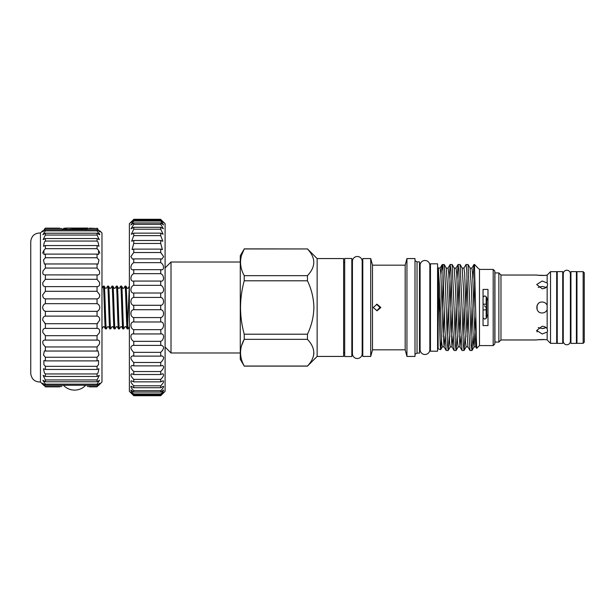 <?xml version="1.0" encoding="UTF-8"?>
<svg xmlns="http://www.w3.org/2000/svg" width="615" height="615" viewBox="0 0 615 615"><rect width="100%" height="100%" fill="white"/><g stroke="black" fill="none" stroke-linecap="round" stroke-linejoin="round"><path stroke-width="0.92" d="M483.052 297.007L484.651 295.907C486.196 296.33 486.957 297.406 486.942 299.121L487.979 300.512M483.052 304.141L486.173 304.21L483.052 304.287M484.528 305.855L486.173 307.5L486.173 318.293M487.979 314.488L486.942 315.879C486.957 317.601 486.188 318.678 484.651 319.093L483.052 317.993M99.784 230.794L101.975 232.985L101.975 382.015L99.784 384.206M89.475 386.858L97.047 386.858C100.483 383.529 100.483 383.529 97.047 386.858L99.73 383.214L97.047 385.274L97.047 384.16L99.576 380.255L97.047 381.784L97.047 379.947L99.315 375.396L97.047 376.465L97.047 373.958L98.023 372.882L98.961 368.769L97.047 369.438L97.047 366.325L98.531 364.649L98.531 360.536L97.047 360.897L97.047 357.254L98.961 355.001L98.023 350.896L97.047 351.034L97.047 346.945L99.315 344.192C100.122 341.256 99.369 339.895 97.047 340.103L97.047 335.675L99.576 332.477C99.93 329.809 99.092 328.441 97.047 328.372L97.047 323.705L99.73 320.146C99.722 317.763 98.831 316.425 97.047 316.118L97.047 311.344C98.585 310.859 99.499 309.576 99.784 307.5C99.499 305.424 98.585 304.148 97.047 303.656L45.379 303.656L45.379 298.882C43.596 298.575 42.704 297.237 42.696 294.854L45.379 291.295L45.379 286.628C43.334 286.559 42.497 285.191 42.85 282.523L45.379 279.325L45.379 274.897L44.972 274.92L45.379 274.897C43.058 275.105 42.304 273.744 43.111 270.808L45.379 268.055L45.379 263.966L44.403 264.104L43.465 259.999L45.379 257.746L45.379 254.103L43.896 254.464L43.896 250.351L45.379 248.675L45.379 245.562L43.465 246.231L44.403 242.118L45.379 241.042L45.379 238.535L43.111 239.604L45.379 235.053L45.379 233.216L42.85 234.746L45.379 230.84L45.379 229.726L42.696 231.786L45.379 228.142C41.943 231.471 41.943 231.471 45.379 228.142L44.441 229.064M97.416 340.08L45.379 340.103L45.379 335.675L42.85 332.477C42.497 329.809 43.334 328.441 45.379 328.372L45.379 323.705L42.696 320.146C42.704 317.763 43.596 316.425 45.379 316.118L45.379 311.344C43.842 310.859 42.927 309.576 42.643 307.5C42.927 305.424 43.842 304.148 45.379 303.656L44.418 304.164M98.277 385.659L99.515 384.467M97.808 323.221L97.047 323.705L45.379 323.705L44.618 323.221M98.684 310.244L98.008 310.829M98.008 304.164L97.047 303.656L97.047 298.882C98.831 298.575 99.722 297.237 99.73 294.854L97.047 291.295L97.047 286.628C99.092 286.559 99.93 285.191 99.576 282.523L97.047 279.325L97.047 274.897C99.369 275.105 100.122 273.744 99.315 270.808L97.047 268.055L97.047 263.966L98.023 264.104L98.961 259.999L97.047 257.746L97.047 254.103L98.531 254.464L98.531 250.351L97.047 248.675L97.047 245.562L98.961 246.231L98.023 242.118L97.047 241.042L97.047 238.535L45.379 238.535M97.047 238.535L99.315 239.604L97.047 235.053L45.379 235.053M97.047 245.562L45.379 245.562M97.047 254.103L45.379 254.103M97.047 263.966L45.379 263.966M97.454 274.92L45.379 274.897M97.047 274.897L97.462 274.92M97.047 286.628L45.379 286.628M97.047 298.882L45.379 298.882M97.047 311.344L45.379 311.344M97.047 335.675L45.379 335.675M97.047 346.945L45.379 346.945L43.111 344.192C42.304 341.256 43.058 339.895 45.379 340.103L45.01 340.08M97.047 357.254L45.379 357.254L43.465 355.001L44.403 350.896L45.379 351.034L45.379 346.945M97.047 366.325L45.379 366.325L43.896 364.649L43.896 360.536L45.379 360.897L45.379 357.254M97.047 373.958L45.379 373.958L44.403 372.882L43.465 368.769L45.379 369.438L45.379 366.325M97.047 379.947L45.379 379.947L43.111 375.396L45.379 376.465L45.379 373.958M59.686 386.858L45.379 386.858C41.943 383.529 41.943 383.529 45.379 386.858L42.696 383.214L45.379 385.274L45.379 384.16L42.85 380.255L45.379 381.784L45.379 379.947M40.452 382.015L40.452 232.985C34.778 233 31.55 235.814 30.75 241.426L30.75 373.574C31.55 379.186 34.778 382 40.452 382.015L42.643 384.206M42.896 308.899L43.55 310.022M43.573 310.052L44.418 310.829M44.149 385.659L42.912 384.467M87.322 228.519L97.047 228.519L89.475 228.142M61.846 228.519L45.379 228.519M87.568 228.48L87.807 228.073L86.692 228.073L62.2 229.726M69.495 229.726L87.322 228.542M129.396 326.696L128.12 328.871C127.397 330.186 126.675 284.814 125.944 286.129L125.014 286.129C125.737 284.814 126.467 330.186 127.19 328.871L125.914 326.696L125.045 326.696L123.776 328.871C123.046 330.186 122.324 284.814 121.601 286.129L120.663 286.129C121.393 284.814 122.116 330.186 122.839 328.871L121.57 326.696L120.701 326.696L119.425 328.871C118.703 330.186 117.972 284.814 117.25 286.129L116.32 286.129C117.042 284.814 117.765 330.186 118.495 328.871L117.219 326.696L116.35 326.696L115.074 328.871C114.352 330.186 113.629 284.814 112.899 286.129L111.968 286.129C112.691 284.814 113.421 330.186 114.144 328.871L112.868 326.696L111.999 326.696L110.723 328.871C110 330.186 109.278 284.814 108.555 286.129L107.617 286.129C108.348 284.814 109.07 330.186 109.793 328.871L108.517 326.696L107.648 326.696L106.38 328.871C105.649 330.186 104.927 284.814 104.204 286.129L103.274 286.129C103.997 284.814 104.719 330.186 105.442 328.871L104.173 326.696L103.305 326.696L101.975 328.81M129.373 286.129L128.089 288.304L127.22 288.304L125.944 286.129M128.12 328.871L127.19 328.871M125.014 286.129L123.738 288.304L122.869 288.304L121.601 286.129M123.776 328.871L122.839 328.871M120.663 286.129L119.395 288.304L118.526 288.304L117.25 286.129M119.425 328.871L118.495 328.871M116.32 286.129L115.043 288.304L114.175 288.304L112.899 286.129M115.074 328.871L114.144 328.871M111.968 286.129L110.692 288.304L109.824 288.304L108.555 286.129M110.723 328.871L109.793 328.871M105.48 288.304L104.204 286.129M106.38 328.871L105.442 328.871M127.659 324.251L129.327 286.16M106.349 288.304L107.617 286.129M101.975 288.335L103.274 286.129M160.715 341.34C164.297 339.964 164.605 333.169 160.938 333.937L160.715 329.671C164.474 328.679 164.482 321.445 160.715 321.976L160.715 317.571C164.474 317.086 164.482 309.706 160.715 309.722L160.715 305.278C164.474 305.301 164.482 297.921 160.715 297.429L160.715 293.024C164.474 293.555 164.482 286.329 160.715 285.329L160.715 281.055C164.474 282.085 164.482 275.143 160.715 273.66L160.715 269.601C164.474 271.115 164.482 264.588 160.715 262.651L160.715 258.884L161.968 259.115L163.621 256.616L160.715 252.519L160.715 249.113L162.422 249.567L160.715 243.455L160.715 240.48L162.821 241.234L160.715 235.63L160.715 233.147L163.152 234.261L160.715 229.211L160.715 227.266L163.413 228.803L160.715 224.314L160.715 222.945L163.598 224.952L160.715 221.039L160.715 220.27C164.474 223.637 164.474 223.36 160.715 219.447L165.097 223.668L165.097 391.332L160.715 395.706L163.705 392.209L160.715 394.73L160.715 393.961C162.791 391.863 163.751 390.556 163.598 390.048L160.715 392.055L160.715 390.686C163.037 388.326 163.936 386.835 163.413 386.197L160.715 387.734L160.715 385.789C163.298 383.176 164.105 381.492 163.152 380.739L160.715 381.854L160.715 379.37C163.552 376.518 164.259 374.65 162.821 373.766L160.715 374.52L160.715 371.545C163.805 368.47 164.374 366.432 162.422 365.433L160.715 365.887L160.715 362.481C164.036 359.206 164.451 357.007 161.968 355.885L160.715 356.116L160.715 352.349C164.236 348.913 164.489 346.576 161.476 345.322L160.715 345.399L160.715 341.34L133.755 341.34L133.755 345.399L133.001 345.322C129.98 346.568 130.234 348.913 133.755 352.349L133.755 356.116L132.502 355.885C130.019 357.007 130.434 359.206 133.755 362.481L133.755 365.887L132.048 365.433C130.096 366.432 130.664 368.47 133.755 371.545L133.755 374.52L131.648 373.766C130.219 374.65 130.918 376.511 133.755 379.37L133.755 381.854L131.318 380.739C130.365 381.492 131.172 383.176 133.755 385.789L133.755 387.734L131.056 386.197C130.534 386.827 131.433 388.326 133.755 390.686L133.755 392.055L130.872 390.048C130.718 390.556 131.679 391.863 133.755 393.961L133.755 394.73L130.764 392.209L133.755 395.706L129.373 391.332L129.373 223.668L133.755 219.447C129.996 223.36 129.996 223.637 133.755 220.27L133.755 221.039L130.872 224.952L133.755 222.945L133.755 224.314L131.056 228.803L133.755 227.266L133.755 229.211L131.318 234.269L133.755 233.147L133.755 235.63L131.648 241.234L133.755 240.48L133.755 243.455L132.048 249.567L133.755 249.113L133.755 252.519L130.857 256.616L132.502 259.115L133.755 258.884L133.755 262.651C130.003 264.581 129.988 271.115 133.755 269.601L133.755 273.66C130.003 275.136 129.988 282.085 133.755 281.055L133.755 285.329C130.003 286.321 129.988 293.555 133.755 293.024L133.755 297.429C130.003 297.914 129.988 305.294 133.755 305.278L133.755 309.722C130.003 309.699 129.988 317.079 133.755 317.571L133.755 321.976C130.003 321.445 129.988 328.671 133.755 329.671L133.532 333.937C129.873 333.169 130.165 339.957 133.755 341.34M160.715 352.349L133.755 352.349M160.715 362.481L133.755 362.481M160.715 371.545L133.755 371.545M160.715 379.37L133.755 379.37M160.715 385.789L133.755 385.789M160.715 390.686L133.755 390.686M160.715 393.961L133.755 393.961M160.715 395.553L133.755 395.553M583.151 343.331L583.151 271.669L576.962 271.669L576.962 343.331L583.151 343.331L584.25 342.24L584.25 272.76L583.151 271.669M576.962 274.428L576.416 274.428M576.962 340.572L576.416 340.572M576.416 343.385L576.416 271.615L570.935 271.615L570.935 343.385L576.416 343.385M570.935 274.428L570.389 274.428L570.389 273.806A3.559 3.559 0 0 0 566.83 270.239A3.559 3.559 0 0 0 563.263 273.806L563.263 341.194A3.559 3.559 0 0 0 566.83 344.761A3.559 3.559 0 0 0 570.389 341.194L570.389 273.806M570.935 340.572L570.389 340.572L570.389 341.194M557.236 274.428L556.69 274.428M557.236 340.572L556.69 340.572M562.717 343.385L562.717 271.615L557.236 271.615L557.236 343.385L562.717 343.385M563.263 274.428L562.717 274.428M563.263 340.572L562.717 340.572M498.865 342.071L498.865 272.929L494.937 272.929L494.937 342.071L498.865 342.071L500.971 339.964L500.971 275.036L498.865 272.929M500.971 339.964L536.695 339.964C536.365 339.718 545.105 339.18 547.158 339.887L547.158 332.008L542.169 333.999L536.695 330.455L542.169 326.25C544.46 326.357 546.12 327.211 547.158 328.794L547.158 309.776C546.12 311.813 544.46 312.881 542.169 312.981C535.112 313.327 535.088 301.688 542.169 302.019C544.46 302.119 546.12 303.187 547.158 305.225L547.158 286.206C546.12 287.789 544.46 288.643 542.169 288.75L536.695 284.545L542.169 281.001L547.158 282.992L547.158 275.113C545.105 275.82 536.357 275.282 536.695 275.036L500.971 275.036M547.65 340.456L550.525 343.331L550.525 271.669L547.158 275.113L544.682 275.405M547.158 282.992L547.65 284.199L547.158 286.206M547.158 305.225L547.158 309.776M547.158 328.794L547.65 330.801L547.158 332.008M550.525 343.331L556.69 343.331L556.69 271.669L550.525 271.669M537.072 309.506L537.095 305.44M537.141 305.332L538.256 303.664M538.31 327.664L542.169 328.571L538.225 327.611M538.225 287.389L542.169 286.429L538.31 287.343M536.695 330.455L537.103 331.885M544.629 339.595L537.856 339.788M536.695 275.036L537.787 275.205M537.91 275.22L544.598 275.412M486.719 317.102L486.719 297.883M486.38 317.963L486.38 308.676L486.38 317.963M486.38 306.324L486.38 297.037L486.38 306.324M240.273 352.979L171.016 352.979L171.016 262.021L165.097 267.94M317.14 356.431L317.14 258.569L343.608 258.569L343.608 356.431L317.14 356.431L307.446 366.125L244.224 366.125L240.273 359.275L240.273 255.725L244.224 248.952C239.327 257.808 239.327 266.71 244.224 275.658L307.446 275.658C315.879 266.787 315.879 257.885 307.446 248.952L244.224 248.875M307.446 280.794L244.224 280.794C241.833 289.481 240.596 298.383 240.511 307.5C240.58 316.51 241.818 325.412 244.224 334.206L307.446 334.206C311.528 325.75 313.673 316.848 313.881 307.5C313.673 298.16 311.528 289.258 307.446 280.794L307.446 275.658M244.224 280.794L244.224 275.658M241.618 255.148L244.224 248.952L307.446 248.952M344.7 262.336L343.608 262.336M344.7 352.664L343.608 352.664M344.7 356.539L344.7 258.461L351.826 258.461L351.826 356.539L344.7 356.539M362.781 262.336L362.181 262.336M362.781 352.664L362.181 352.664M352.426 353.633A4.874 4.874 0 0 0 357.307 358.514A4.874 4.874 0 0 0 362.181 353.633L362.181 261.367A4.874 4.874 0 0 0 357.307 256.486A4.874 4.874 0 0 0 352.426 261.367L352.426 353.633M352.426 262.336L351.826 262.336M352.426 352.664L351.826 352.664M417.039 261.89L417.039 353.11L419.491 353.11L419.491 261.89L417.039 261.89L415.002 260.706M406.946 356.431L415.002 356.431L415.002 258.569L406.946 258.569L406.946 356.431L405.177 349.827L405.177 265.173L406.946 258.569M405.177 349.827L372.498 349.827L372.498 265.173L370.73 258.569L362.781 258.569L362.781 356.431L370.73 356.431L370.73 258.569M373.29 307.5L377.01 304.21L380.877 307.5L377.01 310.79L373.29 307.5M376.541 304.24L379.939 307.5L376.749 310.736M420.099 266.802L419.491 266.802M420.099 348.198L419.491 348.198M429.847 265.365A4.874 4.874 0 0 0 424.973 260.491A4.874 4.874 0 0 0 420.099 265.365L420.099 349.635A4.874 4.874 0 0 0 424.973 354.509A4.874 4.874 0 0 0 429.847 349.635L429.847 265.365M430.454 266.802L429.847 266.802M430.454 348.198L429.847 348.198M430.454 351.196L430.454 263.804L437.573 263.804L437.573 351.196L430.454 351.196M493.184 269.424L494.829 271.061L494.829 343.939L493.184 345.576L493.184 269.424L479.492 269.424L478.616 268.547M493.184 345.576L479.492 345.576L479.492 269.424M483.052 289.419L483.052 325.581L487.979 325.581L487.979 289.419L483.052 289.419M479.492 345.576L476.687 348.328L474.557 268.655L474.557 287.751L474.972 282.569M472.92 278.972L473.95 264.535L474.557 268.655L474.557 264.488L478.116 268.278M440.663 349.681L438.118 348.759L438.118 275.997L440.263 346.376L440.709 349.651L441.432 339.242M439.917 297.483L439.218 314.957M442.239 310.06L443.192 276.212M474.557 287.751L473.942 307.784M469.975 307.5L468.046 264.535L466.055 264.488L466.716 270.254L468.707 329.002L469.975 350.465L471.966 350.512L471.305 344.746L469.975 307.5M467.023 276.212L465.993 307.784M465.101 336.028L464.071 350.465L466.139 346.898L467.915 346.898L466.647 327.226L464.663 273.337L463.941 268.102L466.055 264.488M462.034 307.5L460.105 264.535L458.113 264.488L458.775 270.254L460.758 329.002L462.026 350.465L464.018 350.512L463.356 344.746L462.034 307.5M459.082 276.212L458.052 307.784M455.108 338.788L456.138 307.216M457.03 278.972L458.113 264.488M454.085 307.5L452.156 264.535L450.165 264.488L450.833 270.254L452.817 329.002L454.085 350.465L456.076 350.512L455.415 344.746L454.085 307.5M451.133 276.212L450.111 307.784M447.159 338.788L448.189 307.216M449.088 278.972L450.165 264.488M473.043 336.028L471.966 350.512M470.998 338.788L472.013 307.5M463.049 338.788L464.071 307.5M457.153 336.028L456.076 350.512M449.211 336.028L448.181 350.465L447.466 344.746L445.483 285.998L444.215 264.535L442.938 264.488L442.938 282.723M445.114 336.028L444.076 346.898L442.815 327.226L440.832 273.337L440.109 268.102L442.031 264.819L442.938 271.161L444.868 329.002L446.144 350.465L448.127 350.512M441.962 264.896L440.924 274.805M438.118 339.272L438.118 309.245M438.118 267.879L440.109 268.102M438.118 268.355L438.118 275.997M241.618 345.545L244.224 339.342C239.327 348.205 239.327 357.107 244.224 366.048L307.446 366.048C315.879 357.184 315.879 348.282 307.446 339.342L244.224 339.342L244.224 334.206M313.881 352.695L313.719 354.747M307.446 339.342L307.446 334.206M546.112 327.611L542.169 328.571L544.267 328.341M542.169 286.429L546.112 287.389M160.715 219.294L133.755 219.294M160.715 219.447L133.755 219.447M163.705 222.791L160.715 220.27L133.755 220.27L130.764 222.791M160.715 221.039L133.755 221.039M160.715 222.945L133.755 222.945M160.715 224.314L133.755 224.314M160.715 227.266L133.755 227.266M160.715 229.211L133.755 229.211M160.715 233.147L133.755 233.147M160.715 235.63L133.755 235.63M160.715 240.48L133.755 240.48M160.715 243.455L133.755 243.455M160.715 249.113L133.755 249.113M160.715 252.519L133.755 252.519M160.715 258.884L133.755 258.884M160.715 262.651L133.755 262.651M161.476 269.678L133.109 269.678M160.715 273.66L133.755 273.66M160.938 281.063L133.532 281.063M160.715 285.329L133.755 285.329M160.715 293.024L133.755 293.024M160.715 297.429L133.755 297.429M160.715 305.278L133.755 305.278M160.715 309.722L133.755 309.722M160.715 317.571L133.755 317.571M160.715 321.976L133.755 321.976M160.715 329.671L133.755 329.671M160.715 333.945L133.755 333.945M160.715 345.399L133.755 345.399M160.715 356.116L133.755 356.116M160.715 365.887L133.755 365.887M160.715 374.52L133.755 374.52M160.715 381.854L133.755 381.854M160.715 387.734L133.755 387.734M160.715 392.055L133.755 392.055M160.715 394.73L133.755 394.73M160.715 395.706L133.755 395.706M62.084 229.518L63.875 228.48L66.205 228.073C63.414 228.073 63.414 228.073 66.205 228.073L86.692 228.073M59.686 228.142L45.379 228.142M43.281 230.794L42.643 231.74M43.457 251.005L42.643 253.257M61.846 386.481L45.379 386.481M97.047 385.274L45.379 385.274M97.047 384.16L45.379 384.16M97.047 381.784L45.379 381.784M97.047 376.465L45.379 376.465M97.047 369.438L45.379 369.438M97.047 360.897L45.379 360.897M97.047 351.034L45.379 351.034M97.047 328.372L45.379 328.372M97.047 316.118L45.379 316.118M97.047 291.295L45.379 291.295M97.047 279.325L45.379 279.325M97.047 268.055L45.379 268.055M97.047 257.746L45.379 257.746M97.047 248.675L45.379 248.675M97.047 241.042L45.379 241.042M97.047 235.053L97.047 233.216L45.379 233.216M97.047 233.216L99.576 234.746L97.047 230.84L45.379 230.84M97.047 230.84L97.047 229.726L45.379 229.726M97.047 229.726L99.73 231.786L97.047 228.519M97.047 228.142C100.483 231.471 100.483 231.471 97.047 228.142L97.985 229.064M99.146 230.794L99.784 231.74M98.907 232.977L99.784 234.553M98.969 251.005L99.784 253.257M97.047 386.481L87.322 386.481M483.052 309.906L486.173 309.852M475.664 317.601L474.08 346.898L475.856 346.898L474.596 327.226L472.604 273.337L471.882 268.102L473.95 264.535M461.004 336.028L459.966 346.898L458.705 327.226L456.722 273.337L455.999 268.102L458.06 264.535M453.063 336.028L452.025 346.898L450.757 327.226L448.773 273.337L448.051 268.102L450.111 264.535M472.02 350.465L474.08 346.898L473.358 341.663L471.374 287.774L470.106 268.102L471.882 268.102M468.053 307.784L467.023 336.574M466.139 346.898L465.417 341.663L463.426 287.774L462.165 268.102L463.941 268.102M460.105 307.784L459.082 336.574M456.13 350.465L458.19 346.898L457.468 341.663L455.484 287.774L454.216 268.102L455.999 268.102M452.163 307.784L451.133 336.574M448.181 350.465L450.249 346.898L449.527 341.663L447.536 287.774L446.275 268.102L448.051 268.102M444.215 307.784L443.192 336.574M440.709 349.651L442.3 346.898L441.578 341.663L439.594 287.774L438.326 268.102M64.091 228.073L63.814 228.549L67.143 229.118M486.173 304.21L486.173 296.707M63.453 385.274A15.206 15.206 0 0 0 85.708 385.274M240.273 262.021L171.016 262.021M317.14 258.569L307.446 248.875M405.177 265.173L372.498 265.173M438.118 269.693L437.573 269.693M474.557 264.488L474.004 264.488M442.031 264.819L442.938 264.488M475.856 346.898L476.687 348.328M467.915 346.898L469.975 350.465M458.19 346.898L459.966 346.898L462.026 350.465M450.249 346.898L452.025 346.898L454.085 350.465M442.3 346.898L444.076 346.898L446.144 350.465M444.215 264.535L446.275 268.102M452.156 264.535L454.216 268.102M460.105 264.535L462.165 268.102M468.046 264.535L470.106 268.102M438.118 345.307L437.573 345.307M372.498 349.827L370.73 356.431M417.039 353.11L415.002 354.294M165.097 347.06L171.016 352.979M85.285 229.841L87.661 228.465M40.452 232.985L42.643 230.794"/></g></svg>
